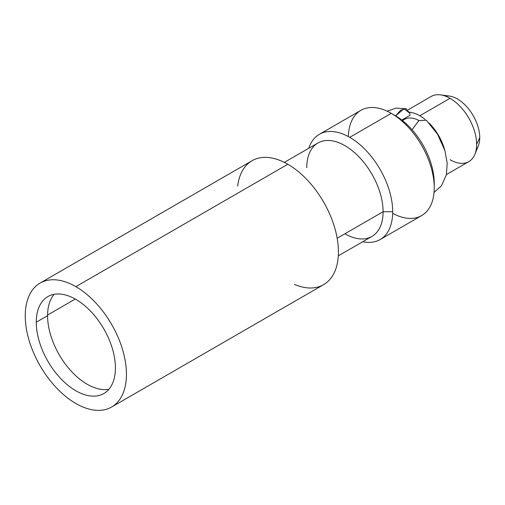 <?xml version="1.0" encoding="UTF-8"?>
<svg xmlns="http://www.w3.org/2000/svg" width="505" height="505" viewBox="0 0 505 505"><rect width="100%" height="100%" fill="white"/><g stroke="black" fill="none" stroke-linecap="round" stroke-linejoin="round"><path stroke-width="0.76" d="M476.215 149.543A31.581 18.23 -120 0 0 479.75 137.657A31.581 18.23 -120 0 0 468.129 108.322A31.581 18.23 -120 0 0 445.359 96.102M344.928 233.771A53.966 31.159 -120 0 0 383.087 211.74L337.176 238.246L383.087 211.74L392.694 211.74A60.758 35.079 60 0 1 362.754 241.731A60.758 35.079 -120 0 0 380.107 239.559A60.758 35.079 -120 0 0 392.694 211.74A60.758 35.079 -120 0 0 349.731 137.328L391.28 113.341A60.758 35.079 60 0 1 430.973 166.884A60.758 35.079 60 0 1 421.662 215.566L380.107 239.559M319.349 134.317L360.905 110.33A60.758 35.079 60 0 1 391.28 113.341L349.731 137.328A60.758 35.079 -120 0 0 319.349 134.317A60.758 35.079 -120 0 0 308.789 148.262A60.758 35.079 60 0 1 349.731 137.328A60.758 35.079 60 0 1 392.694 211.74L383.087 211.74A53.966 31.159 60 0 1 371.907 236.447L338.306 255.846M392.669 213.337A60.758 35.079 -120 0 0 434.243 187.753A60.758 35.079 -120 0 0 391.28 113.341L395.238 115.626A55.165 31.847 60 0 1 434.193 185.386M408.198 109.749L431.219 96.455A37.616 21.715 60 0 1 450.031 98.317L419.825 115.759A37.616 21.715 -120 0 0 409.656 112.217A37.616 21.715 60 0 1 419.825 115.759L450.031 98.317A37.616 21.715 60 0 1 476.625 144.386A37.616 21.715 60 0 1 468.836 161.606L446.395 174.56M444.716 149.998A37.616 21.715 -120 0 0 429.218 123.157A37.616 21.715 60 0 1 444.716 149.998M425.096 119.407A37.616 21.715 -120 0 0 419.825 115.759A37.616 21.715 60 0 1 425.096 119.407M402.403 120.525L404.24 119.464A31.177 18.003 60 0 1 418.967 120.531A31.177 18.003 -120 0 0 402.573 120.663M479.75 137.657A31.581 18.23 60 0 1 478.279 146.008L474.877 154.334A37.616 21.715 -120 0 0 476.625 144.386L479.75 137.657L476.625 144.386A37.616 21.715 -120 0 0 450.031 98.317A37.616 21.715 -120 0 0 440.537 94.864L449.456 96.076A31.581 18.23 60 0 1 479.75 137.657M450.031 159.744A37.616 21.715 -120 0 0 474.877 154.334M284.34 162.376L317.948 142.978A53.966 31.159 60 0 1 359.528 157.434A53.966 31.159 60 0 1 383.087 211.74A53.966 31.159 -120 0 0 344.928 145.655A53.966 31.159 -120 0 0 306.769 167.685M395.238 115.626L391.28 113.341L395.238 115.626A55.165 31.847 60 0 1 434.243 183.182L434.243 187.753M391.28 113.341A60.758 35.079 -120 0 0 348.343 136.552M75.845 403.489A71.552 41.309 60 0 1 25.25 315.852A71.552 41.309 60 0 1 75.845 286.644A71.552 41.309 60 0 1 126.439 374.274A71.552 41.309 60 0 1 75.845 403.489A71.552 41.309 -120 0 0 111.618 407.03A71.552 41.309 -120 0 0 122.589 349.694A71.552 41.309 -120 0 0 75.845 286.644A71.552 41.309 -120 0 0 40.072 283.103A71.552 41.309 -120 0 0 29.101 340.433A71.552 41.309 -120 0 0 75.845 403.489M108.903 389.267A55.96 32.307 60 0 1 68.371 367.918A55.96 32.307 60 0 1 47.577 315.694L36.272 322.222A55.96 32.307 -120 0 0 60.701 378.535A55.96 32.307 -120 0 0 103.828 393.528A55.96 32.307 -120 0 0 115.418 367.911A55.96 32.307 -120 0 0 75.845 299.37A55.96 32.307 -120 0 0 36.272 322.222A55.96 32.307 -120 0 0 75.845 390.756A55.96 32.307 -120 0 0 115.418 367.911A55.96 32.307 -120 0 0 90.988 311.591A55.96 32.307 -120 0 0 47.861 296.599A55.96 32.307 -120 0 0 36.272 322.222L47.577 315.694A55.96 32.307 60 0 1 54.092 294.339M40.072 283.103L252.058 160.71A71.552 41.309 60 0 1 287.831 164.258L75.845 286.644L287.831 164.258A71.552 41.309 60 0 1 334.575 227.307A71.552 41.309 60 0 1 323.604 284.643L111.618 407.03M237.672 186.093A71.552 41.309 60 0 1 287.831 164.258A71.552 41.309 60 0 1 338.318 248.005A71.552 41.309 60 0 1 294.428 284.41M47.584 315.038L75.277 299.048L47.584 315.038M409.934 113.41L406.134 108.689L400.73 110.185L395.617 115.847L404.107 108.701L409.934 113.41L409.934 115.329L401.778 120.038M412.061 129.741L418.815 120.632L426.308 120.215L418.916 120.569L412.061 129.741M406.272 108.72L396.135 108.127L387.07 111.151M434.035 192.5L441.553 185.657L446.357 174.73L447.196 163.191L444.918 150.667L437.519 134.16L426.289 120.196"/></g></svg>

